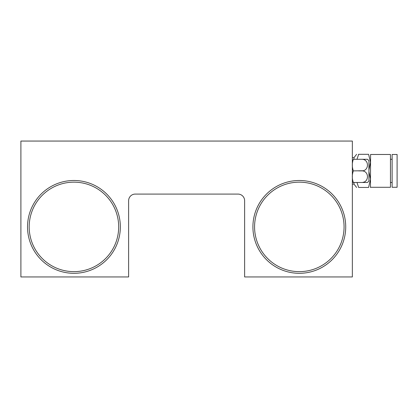 <?xml version="1.0" encoding="UTF-8"?>
<svg xmlns="http://www.w3.org/2000/svg" width="418" height="418" viewBox="0 0 418 418"><rect width="100%" height="100%" fill="white"/><g stroke="black" fill="none" stroke-linecap="round" stroke-linejoin="round"><path stroke-width="0.63" d="M20.9 276.946L128.624 276.946L128.624 200.713A6.631 6.631 0 0 1 135.249 194.083L238.004 194.083A6.631 6.631 0 0 1 244.629 200.713L244.629 276.946L352.353 276.946L352.353 141.054L20.9 141.054L20.9 276.946M73.934 271.643A44.747 44.747 0 0 0 118.681 226.901A44.747 44.747 0 0 0 73.934 182.154A44.747 44.747 0 0 0 29.187 226.901A44.747 44.747 0 0 0 73.934 271.643M73.934 180.492A46.403 46.403 0 0 1 120.337 226.901A46.403 46.403 0 0 1 73.934 273.304A46.403 46.403 0 0 1 27.531 226.901A46.403 46.403 0 0 1 73.934 180.492M299.319 271.643A44.747 44.747 0 0 0 344.066 226.901A44.747 44.747 0 0 0 299.319 182.154A44.747 44.747 0 0 0 254.572 226.901A44.747 44.747 0 0 0 299.319 271.643M299.319 180.492A46.403 46.403 0 0 1 345.723 226.901A46.403 46.403 0 0 1 299.319 273.304A46.403 46.403 0 0 1 252.916 226.901A46.403 46.403 0 0 1 299.319 180.492M366.288 182.483L367.448 182.483A8.287 8.287 0 0 0 368.927 180.963L368.927 160.799A8.287 8.287 0 0 0 367.448 159.284L367.156 159.284M367.448 182.483L362.296 182.483C369.183 182.039 369.193 171.333 362.296 170.884C369.183 170.439 369.193 159.728 362.296 159.284L367.448 159.284M362.296 159.284L353.346 159.284C351.972 163.14 351.972 167.007 353.346 170.884C351.972 174.74 351.972 178.606 353.346 182.483L352.405 182.483A3.313 3.313 0 0 1 352.353 181.914M352.405 159.284A3.313 3.313 0 0 0 352.353 159.854M352.405 182.483L363.174 182.483M364.553 181.919L362.51 182.478M363.446 170.743L353.346 170.884M366.706 159.284L365.76 159.284M365.463 159.284L364.778 159.284M392.126 179.087L392.126 187.29L397.1 187.29L397.1 154.477L392.126 154.477L392.126 179.087M354.009 182.483L354.009 184.139L356.627 187.457M358.649 187.457L356.972 182.483L358.649 187.457C356 187.457 356 187.457 358.649 187.457C356 187.457 356 187.457 358.649 187.457L368.592 187.457L370.463 179.17L368.927 171.704M370.583 187.29L390.469 187.29L390.469 154.477L370.583 154.477L370.463 187.457M368.592 187.457C371.043 187.457 371.043 187.457 368.592 187.457C371.043 187.457 371.043 187.457 368.592 187.457M368.927 170.063L370.458 162.2L368.592 154.31C371.043 154.31 371.043 154.31 368.592 154.31L358.649 154.31C356 154.31 356 154.31 358.649 154.31L358.487 154.31M358.649 154.31L356.972 159.284M362.296 170.884L358.649 170.884M352.353 157.623L354.009 157.623L354.009 159.284M390.469 182.483L392.126 182.483M352.353 184.139L354.009 184.139M354.009 157.623L356.627 154.31M390.469 159.284L392.126 159.284"/></g></svg>
